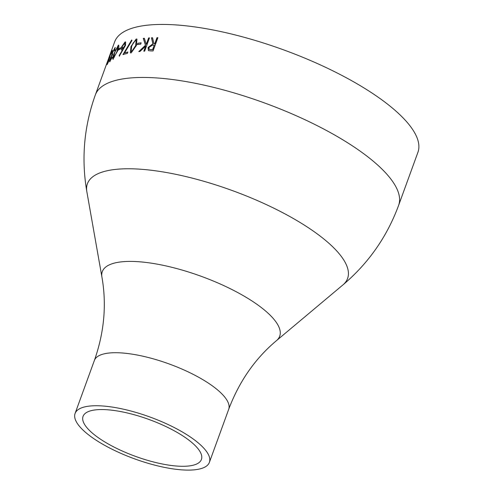 <?xml version="1.0" encoding="UTF-8"?>
<svg xmlns="http://www.w3.org/2000/svg" width="493" height="493" viewBox="0 0 493 493"><rect width="100%" height="100%" fill="white"/><g stroke="black" fill="none" stroke-linecap="round" stroke-linejoin="round"><path stroke-width="0.74" d="M108.805 57.934L114.629 41.923A161.377 50.329 20 0 1 283.487 49.824A161.377 50.329 20 0 1 417.922 152.319L398.627 205.328C387.03 236.757 368.462 263.287 342.918 284.917A138.447 43.174 20 0 0 232.271 190.551A138.447 43.174 20 0 0 86.848 191.715C81.185 158.728 84.013 126.467 95.334 94.939A161.377 50.329 20 0 1 264.193 102.84A161.377 50.329 20 0 1 398.627 205.328M108.614 58.568L108.121 59.924A161.377 50.329 20 0 1 108.941 58.328L109.434 56.972A161.377 50.329 20 0 0 108.614 58.568L108.756 58.618A161.229 50.28 20 0 1 109.095 57.915M107.246 64.441L109.828 56.128L112.324 50.496L111.954 53.152A161.377 50.329 20 0 0 111.658 53.484L111.825 51.864L110.099 55.66L109.945 57.268L107.93 61.785L107.739 63.086L109.119 60.251A161.377 50.329 20 0 1 109.409 59.918L107.036 64.614M111.461 52.455L112.595 50.286M111.794 53.54L112.213 51.999L111.825 51.864M109.828 57.582L109.945 57.268M107.881 63.141L109.119 60.251M109.871 61.637L110.044 59.222L111.455 56.079L112.121 53.195L114.955 47.698L114.9 50.489A161.377 50.329 20 0 0 114.518 50.785L114.863 49.214L114.456 49.06L112.484 52.757L112.62 54.489L110.364 58.907L110.364 60.282L111.948 57.539A161.377 50.329 20 0 1 112.324 57.237L109.563 61.779M110.013 61.699L110.179 59.283L111.597 56.14L112.262 53.25L115.337 47.531M114.659 50.841L114.998 49.269L114.456 49.06M112.546 54.692L112.114 54.729L112.62 54.489M110.5 60.343L112.084 57.595A161.229 50.28 20 0 1 112.219 57.49M113.242 59.148C112.355 59.086 112.669 57.12 114.179 53.25L118.314 45.214C119.251 45.325 118.973 47.322 117.463 51.192L112.854 59.234M113.378 59.209C112.49 59.148 112.805 57.182 114.321 53.312L118.314 45.214L118.708 45.134M118.671 48.77L118.178 50.132A161.377 50.329 20 0 1 120.317 49.097L120.816 47.741A161.377 50.329 20 0 0 118.671 48.77L118.807 48.838A161.229 50.28 20 0 1 120.76 47.883M119.312 56.147L119.152 55.598L122.745 49.614L121.494 50.009L121.666 46.78L125.049 41.96L125.616 41.948L125.536 45.313L119.312 56.147M124.538 52.899L132.038 40.389L131.668 39.958L123.003 54.569A161.377 50.329 20 0 1 127.385 53.398L127.884 52.036A161.377 50.329 20 0 0 124.538 52.899L124.667 52.967A161.229 50.28 20 0 1 127.847 52.141M136.395 45.535L131.126 52.948L130.38 52.862L130.965 46.508L136.197 39.021L136.943 39.12L136.395 45.535M137.843 43.242L137.35 44.598A161.377 50.329 20 0 1 140.671 44.191L141.164 42.836A161.377 50.329 20 0 0 137.843 43.242L137.96 43.31A161.229 50.28 20 0 1 141.134 42.916M148.633 37.936L146.304 44.333L144.35 38.257A161.377 50.329 20 0 0 143.284 38.362L145.472 45.27L138.804 51.58A161.377 50.329 20 0 1 139.95 51.475L145.645 46.145L143.808 51.192A161.377 50.329 20 0 1 144.665 51.143L149.484 37.887A161.377 50.329 20 0 0 148.633 37.936L148.738 38.004A161.229 50.28 20 0 1 149.459 37.967M156.965 37.69L154.74 43.809A161.377 50.329 20 0 0 153.995 43.809L152.547 37.764A161.377 50.329 20 0 0 151.462 37.801L152.873 43.822L148.054 47.507L148.424 50.625L151.018 50.952A161.377 50.329 20 0 1 153.064 50.939L157.889 37.69A161.377 50.329 20 0 0 156.965 37.69L157.07 37.758A161.229 50.28 20 0 1 157.865 37.758M95.334 94.939L106.371 64.62A161.377 50.329 20 0 1 106.556 64.158L110.149 54.31A161.377 50.329 20 0 0 109.957 54.766L110.105 54.822M106.661 63.813L107.024 62.827M109.163 56.941L109.957 54.766M202.987 467.956A71.467 22.29 20 0 1 123.342 454.423A71.467 22.29 20 0 1 75.078 413.479A71.467 22.29 20 0 1 149.854 416.979A71.467 22.29 20 0 1 209.389 462.366A71.467 22.29 20 0 1 202.987 467.956M195.776 464.394A62.981 19.64 20 0 1 125.586 452.463A62.981 19.64 20 0 1 83.052 416.382A62.981 19.64 20 0 1 148.954 419.463A62.981 19.64 20 0 1 201.415 459.464A62.981 19.64 20 0 1 195.776 464.394M148.473 50.656L148.159 47.575L152.978 43.889L151.567 37.869A161.229 50.28 20 0 1 152.565 37.832M153.995 43.809L154.099 43.877A161.229 50.28 20 0 1 154.839 43.877L157.07 37.758M149.243 49.392L150.833 49.67A161.229 50.28 20 0 1 152.738 49.651L154.247 45.165L152.392 45.165L148.929 47.476L149.188 49.355L150.735 49.602A161.377 50.329 20 0 1 152.639 49.583L154.247 45.165M143.944 51.18L145.645 46.145M138.915 51.648L145.577 45.344L143.395 38.429A161.229 50.28 20 0 1 144.375 38.337M146.304 44.333L148.738 38.004M137.498 44.58L137.96 43.31M130.442 52.893L131.083 46.576L136.314 39.083L137.005 39.157M131.175 51.568L131.711 51.666L135.766 45.72L136.234 40.488M135.68 40.383L133.159 42.977L131.649 46.367L131.113 51.537L131.594 51.599L135.649 45.652L136.179 40.451L135.68 40.383M123.127 54.637L131.791 40.025M119.152 55.598L122.745 49.614M121.568 50.033L121.802 46.841L125.179 42.022L125.684 41.985M119.442 56.208L119.281 55.66M122.264 48.622L122.788 48.641L125.093 45.522L124.655 43.396M125.093 45.522L124.526 43.329L125.025 43.353M124.526 43.329L122.227 46.484L122.658 48.579L124.963 45.461M122.788 48.641L122.326 48.659M118.369 50.033L118.807 48.838M118.449 45.276L118.77 45.171M113.55 57.866L117.131 51.518L117.938 46.644M113.858 57.86L116.995 51.457L117.802 46.582L118.123 46.576M117.802 46.582L115.966 49.516L114.579 52.967L113.606 57.915M114.998 49.269L114.592 49.121L114.998 49.269M107.141 64.565L107.56 62.987M108.91 59.511L109.6 57.243M86.848 191.715L101.922 277.054A94.397 29.438 20 0 1 201.076 276.259A94.397 29.438 20 0 1 276.524 340.601L342.918 284.917M101.922 277.054C106.771 304.557 104.257 332.362 94.373 360.469A71.467 22.29 20 0 1 169.154 363.963A71.467 22.29 20 0 1 228.684 409.35C239.179 381.471 255.127 358.553 276.524 340.601M209.389 462.366L228.684 409.35M75.078 413.479L94.373 360.469"/></g></svg>
